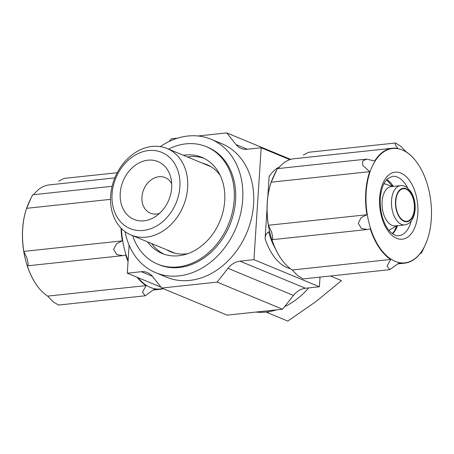 <?xml version="1.0" encoding="UTF-8"?>
<svg xmlns="http://www.w3.org/2000/svg" width="454" height="454" viewBox="0 0 454 454"><rect width="100%" height="100%" fill="white"/><g stroke="black" fill="none" stroke-linecap="round" stroke-linejoin="round"><path stroke-width="0.68" d="M220.235 175.448A47.199 37.29 -67.5 0 0 206.837 164.615A47.199 37.29 -67.5 0 0 202.535 163.213M166.692 249.779A47.199 37.29 -67.5 0 0 170.727 251.828A47.199 37.29 -67.5 0 0 187.86 253.638M267.026 208.919L265.102 238.73C265.187 235.569 266.379 233.288 268.689 231.892L269.642 231.79M129.106 245.171L127.29 273.2L161.005 287.161M127.29 273.2L141.268 271.708L152.391 276.31M161.709 288.04L217.12 282.121L282.57 309.225L227.159 315.144L161.709 288.04L152.459 276.401A19.267 15.22 -67.5 0 0 147.431 272.559A19.267 15.22 -67.5 0 0 141.268 271.708M282.57 309.225L293.46 295.429A19.267 15.22 -67.5 0 1 305.423 288.262L319.4 286.769L320.025 277.11M217.12 282.121L228.01 268.325L293.46 295.429M319.4 286.769L253.945 259.665L239.973 261.158A19.267 15.22 -67.5 0 0 228.01 268.325M279.516 166.998A52.011 29.277 83.9 0 0 269.12 176.6L267.815 196.775M253.945 259.665L261.181 147.766L289.879 159.649M261.181 147.766L247.209 149.258A19.267 15.22 -67.5 0 1 241.046 148.407A19.267 15.22 -67.5 0 1 236.012 144.565L226.767 132.92L290.696 159.388M226.767 132.92L198.08 135.984M177.486 138.186L171.357 138.839L169.353 141.376M125.066 231.631A72.237 57.079 -67.5 0 0 155.694 272.706L166.601 277.224A72.237 57.079 -67.5 0 0 253.604 204.135A72.237 57.079 -67.5 0 0 221.875 143.736L210.962 139.219A72.237 57.079 -67.5 0 0 160.268 146.625M255.846 312.08A72.237 57.079 -67.5 0 0 276.441 309.878M284.573 306.688A72.237 57.079 -67.5 0 0 308.663 287.915M203.88 158.259A52.011 41.098 -67.5 0 0 187.485 156.976M151.636 243.548A52.011 41.098 -67.5 0 0 164.138 254.234M147.55 241.857A52.011 41.098 -67.5 0 0 162.067 253.457A52.011 41.098 -67.5 0 0 224.707 200.833A52.011 41.098 -67.5 0 0 201.865 157.345A52.011 41.098 -67.5 0 0 183.393 155.285M132.67 235.694A63.571 50.229 -67.5 0 0 157.646 264.132A63.571 50.229 -67.5 0 0 234.207 199.817A63.571 50.229 -67.5 0 0 206.286 146.665A63.571 50.229 -67.5 0 0 168.519 149.122M157.646 264.132L159.008 264.699A63.571 50.229 -67.5 0 0 235.575 200.379A63.571 50.229 -67.5 0 0 207.648 147.227L206.286 146.665M155.694 272.706A72.237 57.079 -67.5 0 0 242.697 199.618A72.237 57.079 -67.5 0 0 210.962 139.219M400.598 185.618L391.183 186.628A19.743 11.117 83.9 0 0 382.234 207.438A19.743 11.117 83.9 0 0 395.383 225.893L404.792 224.889C410.739 223.788 414.179 218.624 415.126 209.396C415.444 202.552 414.003 196.593 410.796 191.509L407.3 187.689C405.138 186.072 402.902 185.385 400.598 185.618A19.743 11.117 83.9 0 0 391.643 206.434A19.743 11.117 83.9 0 0 404.792 224.889M395.797 201.162A16.372 9.216 -96.1 0 1 403.328 188.716A16.372 9.216 -96.1 0 1 414.343 208.84A16.372 9.216 -96.1 0 1 406.812 221.28A16.372 9.216 -96.1 0 1 395.797 201.162M171.731 183.847A19.267 15.22 -67.5 0 0 165.143 177.582A19.267 15.22 -67.5 0 0 143.708 189.562A19.267 15.22 -67.5 0 0 150.405 213.181A19.267 15.22 -67.5 0 0 156.568 214.033A19.267 15.22 -67.5 0 0 159.49 213.408M266.356 312.006L267.434 312.653L268.717 311.688M146.199 237.164A46.847 37.018 -67.5 0 0 186.254 196.934A46.847 37.018 -67.5 0 0 167.055 148.52A46.847 37.018 -67.5 0 0 114.93 177.645A46.847 37.018 -67.5 0 0 131.212 235.093A46.847 37.018 -67.5 0 0 146.199 237.164M143.385 230.433A41.252 32.597 -67.5 0 0 176.617 167.384A41.252 32.597 -67.5 0 0 117.892 173.661A41.252 32.597 -67.5 0 0 143.385 230.433M144.003 220.797A31.303 24.737 -67.5 0 0 154.979 216.853A31.303 24.737 -67.5 0 0 170.971 178.223A31.303 24.737 -67.5 0 0 142.357 161.482A31.303 24.737 -67.5 0 0 120.179 196.497A31.303 24.737 -67.5 0 0 144.003 220.797M330.421 275.998L341.499 280.589L316.109 301.445L287.785 321.08L267.434 312.653M431.3 219.163A57.505 32.37 83.9 0 0 416.187 161.471A57.505 32.37 83.9 0 0 367.178 183.416A57.505 32.37 83.9 0 0 399.338 262.616A57.505 32.37 83.9 0 0 425.131 245.2A57.505 32.37 83.9 0 0 431.3 219.163M425.131 245.2L422.339 251.176L421.193 253.287L422.316 250.426A57.794 32.535 -96.1 0 1 404.639 263.167A57.794 32.535 -96.1 0 1 399.1 262.928L389.816 269.648L387.086 266.016L390.718 259.455A57.794 32.535 -96.1 0 1 370.294 228.884L367.411 229.508L361.316 228.424L358.24 223.22L361.174 217.574L366.9 214.736A57.794 32.535 -96.1 0 1 369.687 171.657L362.502 165.12L362.774 161.022L366.548 159.11L374.681 160.983A57.794 32.535 -96.1 0 1 392.358 148.237A57.794 32.535 -96.1 0 1 397.897 148.475L395.332 144.9L395.474 143.01L400.893 146.353L406.279 151.948A57.794 32.535 -96.1 0 1 416.034 161.272A57.794 32.535 -96.1 0 1 416.108 161.369M366.554 159.11L277.332 168.644L271.214 182.179A57.794 32.535 83.9 0 0 268.428 225.258L271.73 232.442L272.803 237.873L272.389 239.661L271.815 239.406A57.794 32.535 83.9 0 0 282.49 260.653A57.794 32.535 83.9 0 0 292.245 269.982L297.625 275.567L303.051 278.921L389.816 269.653M369.687 171.657L271.214 182.179M366.9 214.736L268.428 225.258M390.718 259.455L292.245 269.982M308.709 152.283L303.295 155.03M392.358 148.237L293.886 158.758A57.794 32.535 83.9 0 0 278.257 168.548M276.191 170.755L273.393 176.725A57.505 32.37 83.9 0 0 282.343 260.46A57.505 32.37 83.9 0 0 282.416 260.556M37.818 286.695A57.505 32.37 -96.1 0 1 37.739 286.593A57.505 32.37 -96.1 0 1 28.795 202.864L31.587 196.888L26.616 208.312A57.794 32.535 83.9 0 0 23.829 251.397L27.127 258.581L28.205 264.012L27.79 265.8L27.217 265.539A57.794 32.535 83.9 0 0 37.892 286.792A57.794 32.535 83.9 0 0 47.647 296.116L53.027 301.706L58.447 305.054L145.218 295.792L142.488 292.149L146.12 285.594A57.794 32.535 -96.1 0 1 137.153 277.281M112.104 186.299L32.733 194.783L31.587 196.888M114.828 177.894L49.287 184.897A57.794 32.535 83.9 0 0 33.658 194.681M117.234 172.736L64.11 178.411L58.697 181.169M128.051 261.459A57.794 32.535 -96.1 0 1 125.69 255.017L122.813 255.647L116.712 254.563L113.642 249.359L116.57 243.707L122.302 240.87A57.794 32.535 -96.1 0 1 121.036 228.107M23.829 251.397L122.302 240.87M26.616 208.312L110.521 199.351M163.23 288.676A57.794 32.535 -96.1 0 1 160.041 289.306A57.794 32.535 -96.1 0 1 154.502 289.067L145.218 295.787M47.647 296.116L146.12 285.594M162.855 288.517A57.505 32.37 -96.1 0 1 154.735 288.755A57.505 32.37 -96.1 0 1 137.954 277.61M128.113 260.534A57.505 32.37 -96.1 0 1 121.456 228.532M129.078 245.614A48.158 27.109 -96.1 0 1 128.8 244.428M265.102 238.73A52.011 29.277 83.9 0 0 290.378 268.677M268.689 231.892A48.158 27.109 83.9 0 0 275.351 248.656M239.973 261.158L305.423 288.262M236.012 144.565L247.317 149.247M414.615 208.953A16.855 9.489 83.9 0 0 401.211 188.892A16.855 9.489 83.9 0 0 399.384 217.16A16.855 9.489 83.9 0 0 414.615 208.953M417.828 213.584A33.709 18.977 83.9 0 0 391.019 173.462A33.709 18.977 83.9 0 0 387.364 229.991A33.709 18.977 83.9 0 0 417.828 213.584M393.346 186.395A29.862 16.809 83.9 0 0 386.791 179.512M392.591 233.776A29.862 16.809 83.9 0 0 397.539 225.661M407.681 187.99A29.862 16.809 83.9 0 0 392.398 176.328L387.568 178.723L384.839 182.133C382.864 185.34 381.491 189.494 380.713 194.59C378.511 208.817 383.641 225.542 390.196 231.693C393.47 234.809 396.319 236.148 398.743 235.705A29.862 16.809 83.9 0 0 411.216 221.075M392.579 186.475L383.999 183.632M396.773 225.746L388.993 230.337M210.877 166.663L167.055 148.52M175.028 253.236L131.212 235.093M366.911 229.554L272.457 239.65M404.639 263.167L398.351 263.842M421.193 253.281L420.268 253.383M395.474 143.004L308.709 152.272M386.598 179.733L392.636 186.469M392.352 233.606L394.35 230.972L396.836 225.74M27.859 265.783L122.313 255.693M153.753 289.975L160.041 289.306"/></g></svg>
